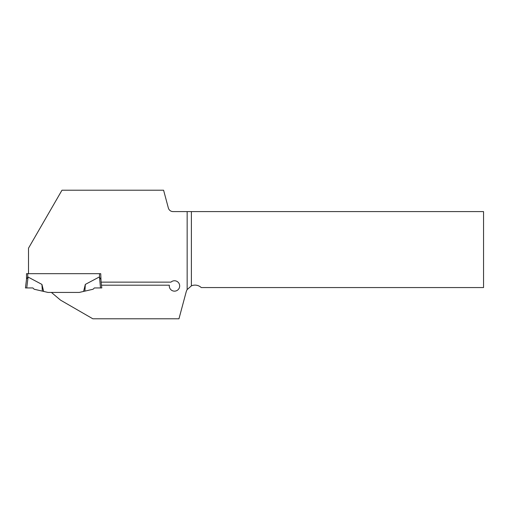 <?xml version="1.0" encoding="UTF-8"?>
<svg xmlns="http://www.w3.org/2000/svg" width="509" height="509" viewBox="0 0 509 509"><rect width="100%" height="100%" fill="white"/><g stroke="black" fill="none" stroke-linecap="round" stroke-linejoin="round"><path stroke-width="0.76" d="M100.508 287.941L101.8 287.941L101.463 285.193L169.351 285.193A5.192 5.192 0 0 0 175.261 291.091A5.192 5.192 0 0 0 179.168 283.71A5.192 5.192 0 0 0 170.967 282.139L101.087 282.139L100.731 273.677L28.504 273.677L28.504 248.188L61.977 190.213L163.593 190.213L168.345 207.971A4.886 4.886 0 0 0 173.066 211.591L187.159 211.591L187.159 289.57A9.162 9.162 0 0 0 186.173 291.905L178.964 318.787L92.835 318.787L60.571 300.157L51.409 292.433L79.239 292.433L93.077 289.239L94.375 287.941L100.508 287.941L99.51 277.24L99.172 277.049L85.321 284.41L83.597 291.428L79.239 292.433M191.39 285.867A9.162 9.162 0 0 1 201.246 287.56L483.55 287.56L483.55 211.591L191.39 211.591L191.39 285.867L187.159 289.57M187.159 211.591L191.39 211.591M28.504 273.677L26.519 273.677L26.519 279.237L26.519 273.677M100.731 273.677L99.51 273.677L99.51 277.24L100.731 279.237M41.929 284.41L42.349 291.129L34.173 289.239L32.875 287.941L25.45 287.941L32.875 287.941L26.742 287.941L28.078 277.049L27.741 277.24L28.078 277.049L41.929 284.41L43.653 291.428L48.011 292.433L51.409 292.433M26.742 287.941L25.45 287.941L26.544 279.047L27.741 277.24L27.741 273.677M85.321 284.41L84.901 291.129L83.597 291.428M42.349 291.129L43.653 291.428M101.463 285.193L101.087 282.139L101.463 285.193"/></g></svg>
